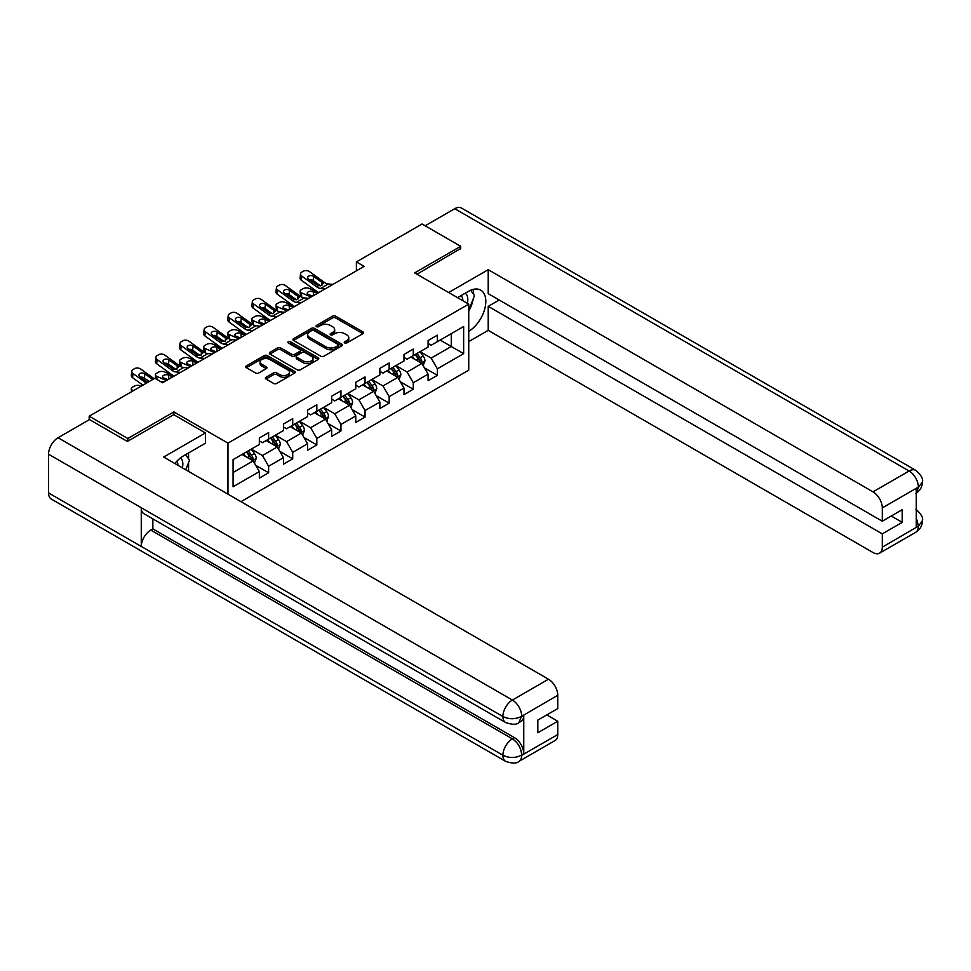 <?xml version="1.0" encoding="UTF-8"?>
<svg xmlns="http://www.w3.org/2000/svg" width="971" height="971" viewBox="0 0 971 971"><rect width="100%" height="100%" fill="white"/><g stroke="black" fill="none" stroke-linecap="round" stroke-linejoin="round"><path stroke-width="1.46" d="M344.693 342.957A1.505 0.862 0 0 0 346.817 342.957L362.936 333.66A2.148 1.238 0 0 0 363.567 332.786A2.148 1.238 0 0 0 362.936 331.9L335.626 316.145A2.148 1.238 0 0 0 332.592 316.145L316.473 325.443A1.505 0.862 0 0 0 316.036 326.062A1.505 0.862 0 0 0 316.473 326.669A1.505 0.862 0 0 0 318.597 326.669L320.685 325.467A6.87 3.969 0 0 1 330.395 325.467L332.665 326.778A6.87 3.969 0 0 1 334.679 329.582A6.87 3.969 0 0 1 332.665 332.385L330.589 333.587A1.505 0.862 0 0 0 330.14 334.206A1.505 0.862 0 0 0 330.589 334.813A1.505 0.862 0 0 0 332.713 334.813L334.789 333.611A6.87 3.969 0 0 1 344.499 333.611L346.781 334.922A6.87 3.969 0 0 1 348.783 337.726A6.87 3.969 0 0 1 346.781 340.53L344.693 341.731A1.505 0.862 0 0 0 344.256 342.35A1.505 0.862 0 0 0 344.693 342.957L344.693 341.731M266.005 377.27A2.148 1.238 0 0 0 265.374 378.144A2.148 1.238 0 0 0 266.005 379.018L273.664 383.448A2.148 1.238 0 0 0 276.699 383.448L294.601 373.107A2.148 1.238 0 0 0 295.22 372.233A2.148 1.238 0 0 0 294.601 371.359L267.292 355.592A2.148 1.238 0 0 0 264.258 355.592L246.355 365.933A2.148 1.238 0 0 0 245.724 366.807A2.148 1.238 0 0 0 246.355 367.681L255.616 373.022A2.148 1.238 0 0 0 258.65 373.022L266.309 368.604A2.148 1.238 0 0 0 266.928 367.73A2.148 1.238 0 0 0 266.309 366.844L261.721 364.198A5.741 3.314 0 0 1 260.034 361.855A5.741 3.314 0 0 1 263.578 358.797A5.741 3.314 0 0 1 269.829 359.513L287.804 369.89A5.741 3.314 0 0 1 289.492 372.233A5.741 3.314 0 0 1 285.947 375.292A5.741 3.314 0 0 1 279.697 374.575L276.699 372.852A2.148 1.238 0 0 0 273.664 372.852L266.005 377.27L266.005 379.018M173.882 414.763L173.882 411.91L127.832 438.491L89.198 416.183L89.198 419.751M173.882 411.91L227.967 443.128L468.738 304.129L468.738 370.145L240.954 501.667M460.703 248.989L460.703 246.306L414.653 272.9L468.738 304.129M460.703 246.306L422.069 223.998L356.393 261.927L356.393 270.848M89.198 416.183L154.875 378.265L162.606 382.732L364.125 266.382L356.393 261.927M320.843 356.211A2.148 1.238 0 0 0 323.877 356.211L341.768 345.87A2.148 1.238 0 0 0 342.399 344.996A2.148 1.238 0 0 0 341.768 344.122L314.47 328.356A2.148 1.238 0 0 0 311.436 328.356L293.533 338.697A2.148 1.238 0 0 0 292.902 339.571A2.148 1.238 0 0 0 293.533 340.445L320.843 356.211M288.897 343.285A1.505 0.862 0 0 1 290.426 343.503L318.16 359.513L300.282 369.83A2.148 1.238 0 0 1 297.247 369.83L269.95 354.063L269.95 352.315A2.148 1.238 0 0 0 269.319 353.189A2.148 1.238 0 0 0 269.95 354.063M269.95 352.315L277.609 347.885A2.148 1.238 0 0 1 280.643 347.885L291.713 354.281A2.148 1.238 0 0 0 294.747 354.281L299.833 351.344A2.148 1.238 0 0 0 300.452 350.47A2.148 1.238 0 0 0 299.833 349.596L288.302 342.945A1.505 0.862 0 0 1 287.865 342.326A1.505 0.862 0 0 1 288.788 341.525A1.505 0.862 0 0 1 290.426 341.719L318.185 357.741A2.148 1.238 0 0 1 318.816 358.615A2.148 1.238 0 0 1 318.185 359.488L318.185 357.741M227.967 494.166L227.967 443.128M255.713 465.303L268.615 472.756L268.615 466.238L283.447 457.681L283.447 464.187L292.72 458.834L292.72 452.328L307.564 443.759L307.564 450.277L316.825 444.912L316.825 438.407L331.669 429.837L331.669 436.355L340.942 431.003L340.942 424.485L355.774 415.916L355.774 422.434L365.047 417.081L365.047 410.563L379.879 402.006L379.879 408.512L389.153 403.159L389.153 396.654L403.997 388.084L403.997 394.602L413.27 389.237L413.27 382.732L428.102 374.163L428.102 380.681L437.375 375.328L437.375 368.81L463.64 353.638L463.64 326.523L451.284 333.66L451.284 346.501L463.64 353.638M268.615 472.756L259.342 478.108L259.342 471.59L233.076 486.762L233.076 459.635L259.342 444.475L259.342 437.957L268.615 432.605L268.615 439.123L283.447 430.554L283.447 424.036L292.72 418.683L292.72 425.201L307.564 416.632L307.564 410.126L316.825 404.761L316.825 411.279L331.669 402.71L331.669 396.204L340.942 390.852L340.942 397.357L355.774 388.801L355.774 382.283L365.047 376.93L365.047 383.448L379.879 374.879L379.879 368.361L389.153 363.008L389.153 369.526L403.997 360.957L403.997 354.451L413.27 349.087L413.27 355.604L428.102 347.035L428.102 340.53L437.375 335.177L437.375 341.683L463.64 326.523M266.139 440.543L277.269 446.976L262.437 455.533L251.307 449.112M259.342 440.907L262.437 442.691L268.615 439.123M262.437 455.533L268.615 466.238M277.269 446.976L283.447 457.681M290.244 426.621L301.374 433.054L286.542 441.611L275.412 435.19M283.447 426.985L286.542 428.769L292.72 425.201M286.542 441.611L292.72 452.328M301.374 433.054L307.564 443.759M314.361 412.711L325.491 419.132L310.647 427.701L299.517 421.268M307.564 413.063L310.647 414.848L316.825 411.279M310.647 427.701L316.825 438.407M325.491 419.132L331.669 429.837M338.466 398.79L349.596 405.21L334.752 413.78L323.634 407.359M331.669 399.142L334.752 400.926L340.942 397.357M334.752 413.78L340.942 424.485M349.596 405.21L355.774 415.916M362.571 384.868L373.701 391.301L358.869 399.858L347.739 393.437M355.774 385.232L358.869 387.016L365.047 383.448M358.869 399.858L365.047 410.563M373.701 391.301L379.879 402.006M386.689 370.946L397.807 377.379L382.975 385.936L371.844 379.515M379.879 371.31L382.975 373.095L389.153 369.526M382.975 385.936L389.153 396.654M397.807 377.379L403.997 388.084M410.794 357.037L421.924 363.457L407.08 372.027L395.95 365.594M403.997 357.389L407.08 359.173L413.27 355.604M407.08 372.027L413.27 382.732M421.924 363.457L428.102 374.163M440.154 340.081L451.284 346.501L431.185 358.105L420.067 351.684M428.102 343.467L431.185 345.251L437.375 341.683M431.185 358.105L437.375 368.81M127.832 438.491L127.832 441.174M233.076 472.489L253.164 460.885L242.034 454.464M253.164 460.885L259.342 471.59M424.473 367.875L437.375 375.328M400.355 381.797L413.27 389.237M376.25 395.707L389.153 403.159M352.145 409.628L365.047 417.081M328.04 423.55L340.942 431.003M303.923 437.472L316.825 444.912M279.818 451.381L292.72 458.834M345.288 343.176L346.781 342.314A6.87 3.969 0 0 0 348.783 339.51L348.783 337.726M334.679 329.582L334.679 331.366A6.87 3.969 0 0 1 332.665 334.17L331.184 335.031M362.936 331.9L362.936 333.66L335.626 317.93A2.148 1.238 0 0 0 332.592 317.93L317.08 326.887M341.743 345.894L314.47 330.14A2.148 1.238 0 0 0 311.436 330.14L293.558 340.457L293.533 338.697M337.981 345.615A1.505 0.862 0 0 0 338.418 344.996A1.505 0.862 0 0 0 337.981 344.389L314.009 330.553A1.505 0.862 0 0 0 311.885 330.553L309.688 331.815A6.87 3.969 0 0 0 307.673 334.619A6.87 3.969 0 0 0 309.688 337.423L326.074 346.878A6.87 3.969 0 0 0 335.784 346.878L337.981 345.615L337.981 347.4A1.505 0.862 0 0 0 338.418 346.781L338.418 344.996M307.673 334.619L307.673 336.403A6.87 3.969 0 0 0 309.688 339.207L309.688 337.423M337.981 347.4L335.784 348.662A6.87 3.969 0 0 1 326.074 348.662L309.688 339.207M269.974 354.075L277.609 349.669L277.609 347.885M300.452 350.47L300.452 352.255A2.148 1.238 0 0 1 299.833 353.128L294.747 356.066A2.148 1.238 0 0 1 291.713 356.066L280.643 349.669A2.148 1.238 0 0 0 277.609 349.669M303.207 360.921A5.741 3.314 0 0 0 309.458 361.637A5.741 3.314 0 0 0 313.002 358.578A5.741 3.314 0 0 0 311.315 356.223L304.991 352.57A2.148 1.238 0 0 0 301.957 352.57L296.871 355.507A2.148 1.238 0 0 0 296.24 356.381A2.148 1.238 0 0 0 296.871 357.255L303.207 360.921L303.207 362.705A5.741 3.314 0 0 0 309.458 363.421A5.741 3.314 0 0 0 313.002 360.362L313.002 358.578M296.24 356.381L296.24 358.165A2.148 1.238 0 0 0 296.871 359.039L296.871 357.255M303.207 362.705L296.871 359.039M289.492 372.233L289.492 374.017A5.741 3.314 0 0 1 285.947 377.076A5.741 3.314 0 0 1 279.697 376.36L276.699 374.636A2.148 1.238 0 0 0 273.664 374.636L266.03 379.042M260.034 361.855L260.034 363.64A5.741 3.314 0 0 0 261.721 365.982L261.721 364.198M266.309 366.844L266.309 368.604L261.721 365.982M294.601 371.359L294.601 373.107L267.292 357.377A2.148 1.238 0 0 0 264.258 357.377L246.391 367.693M423.138 365.569L424.982 360.945A5.79 3.338 -120 0 0 423.125 356.005L419.945 351.757M318.804 292.538L309.045 288.338A4.37 2.185 -5.9 0 0 302.891 288.8L301.35 289.686A4.37 2.185 -5.9 0 0 300.063 291.458A4.37 2.185 -5.9 0 0 301.326 292.793L301.775 297.187M414.374 359.1L412.214 356.211M311.084 297.005L301.326 292.793M421.026 362.936L421.851 361.188A5.79 3.338 -120 0 0 420.188 357.704L417.008 353.444M415.552 354.281L419.096 359.003A2.949 1.699 60 0 1 419.63 359.901L421.851 361.188M317.42 293.351L313.172 291.518A3.496 1.748 174.1 0 0 308.256 291.883A3.496 1.748 174.1 0 0 307.224 293.303A3.496 1.748 174.1 0 0 308.232 294.371L312.468 296.204M300.658 296.556A4.37 2.185 174.1 0 1 300.549 296.167L300.063 291.458M312.856 295.985A3.496 1.748 -5.9 0 0 311.715 295.876M415.151 354.512L418.343 358.772A5.79 3.338 60 0 1 419.994 362.256M325.2 288.848L320.6 288.46A10.924 6.312 60 0 1 316.607 286.797L301.811 276.092L301.326 280.231A4.37 2.816 -173.3 0 1 300.075 277.949L300.561 273.798A4.37 2.816 6.7 0 0 301.811 276.092M318.828 292.526A16.386 9.467 60 0 1 316.121 290.936L301.326 280.231M332.932 284.394L328.332 283.993A10.924 6.312 60 0 1 324.326 282.33L309.531 271.625A4.37 2.816 6.7 0 0 303.377 271.2L301.835 272.086A4.37 2.816 6.7 0 0 300.561 273.798M321.923 285.328L321.802 282.306L322.663 283.289L321.814 285.401L318.27 285.826L308.717 279.284A3.496 2.258 -173.3 0 1 307.722 277.439A3.496 2.258 -173.3 0 1 308.742 276.08A3.496 2.258 -173.3 0 1 313.657 276.419L313.172 280.57L320.515 285.875M313.172 280.57A3.496 2.258 6.7 0 0 309.446 279.806M321.802 282.306L313.657 276.419M324.326 282.33L322.833 283.92M467.33 303.316A14.201 8.205 120 0 0 465.23 293.218M462.815 300.694A9.722 5.62 120 0 0 460.8 295.803A9.722 5.62 120 0 0 460.776 295.791M470.656 290.244L474.455 295.645L468.738 310.38M182.366 467.84A14.201 8.205 120 0 0 180.485 457.911M177.839 465.218A9.722 5.62 120 0 0 176.843 461.225M185.607 454.659L189.491 460.181L185.752 469.794M468.738 331.329A24.591 14.201 120 0 0 484.553 309.652A24.591 14.201 120 0 0 480.73 290.147A24.591 14.201 120 0 0 468.435 291.361L457.535 297.66M468.738 341.598L488.219 330.358L488.219 306.351L882.287 533.868L882.287 547.171L918.602 526.015L916.296 527.095L916.296 488.729L918.372 487.078L882.287 507.906A13.109 7.574 -120 0 0 873.014 491.848L909.111 471.02L454.756 208.704L425.164 225.782M499.191 300.015L488.219 306.351M891.257 516.026L902.229 522.362L902.229 509.69L882.287 521.209L488.219 293.679L488.219 269.683L873.014 491.848M448.651 292.526L488.219 269.683M488.219 330.358L873.014 552.523A13.109 7.574 -120 0 0 879.58 553.167A13.109 7.574 -120 0 0 882.287 547.171M454.756 208.704A13.436 7.756 -60 0 1 461.48 208.037L915.823 470.352A13.436 7.756 -60 0 0 909.111 471.02A13.109 7.574 60 0 1 918.372 487.078M882.287 521.209L882.287 507.906M902.229 522.362L882.287 533.868M460.703 248.455L416.972 274.235M468.738 311.096A24.591 14.201 120 0 0 473.217 298.85M473.617 294.444A24.591 14.201 120 0 0 472.998 289.431M916.296 517.919L918.372 525.881M915.823 509.156C921.103 513.902 923.312 517.701 922.45 520.541L918.627 526.003M915.823 470.352C921.091 475.05 923.3 478.873 922.45 481.822L918.615 487.211M505.685 722.57A13.436 7.756 -60 0 1 502.893 716.513C509.083 719.487 515.261 719.45 521.427 716.44L518.963 722.558C516.754 724.791 512.336 724.803 505.685 722.57L144.06 513.793A13.436 7.756 -60 0 1 141.268 507.736L48.55 454.197A13.436 7.756 -60 0 1 58.054 437.739L89.502 419.581L127.371 441.441L173.724 414.666L205.403 432.957L205.403 443.225L183.458 455.897A24.591 14.201 120 0 0 174.853 463.495M205.403 432.957L163.686 457.05L548.481 679.215A13.109 7.574 60 0 1 557.755 695.272L557.755 708.575L537.825 720.081L537.825 732.753L557.755 721.235L557.755 734.537A13.109 7.574 60 0 1 555.048 740.533L518.963 761.373A13.109 7.574 -120 0 0 521.67 755.365L557.755 734.537M188.022 471.105L193.205 474.091M188.568 470.789L188.568 462.548M188.568 458.87L188.568 452.947M518.963 761.373C516.863 763.594 512.433 763.594 505.685 761.385L51.329 499.07A13.436 7.756 -60 0 1 48.55 492.916L141.268 546.455A13.436 7.756 -60 0 1 150.772 530.081L512.397 738.858L514.484 737.657A13.109 7.574 60 0 1 523.757 753.714L523.757 715.348A13.109 7.574 60 0 1 521.039 721.356L518.963 722.558M48.55 454.197L48.55 492.916M58.054 437.739L512.397 700.055A13.436 7.756 -60 0 0 502.893 716.513L141.268 507.736L141.268 546.455L502.893 755.232C509.071 758.217 515.249 758.217 521.439 755.232L521.67 755.365M557.755 721.235L546.782 714.911M152.86 518.878L152.86 528.879L514.484 737.657M152.86 528.879L150.772 530.081M399.032 379.491L400.865 374.855A5.79 3.338 -120 0 0 399.02 369.927L395.828 365.666M301.095 302.77L296.495 302.369A10.924 6.312 60 0 1 292.502 300.707L277.694 290.013L277.208 294.152L292.016 304.858A16.386 9.467 60 0 0 294.723 306.448L284.94 302.248A4.37 2.185 -5.9 0 0 278.786 302.709L277.233 303.607A4.37 2.185 -5.9 0 0 275.958 305.38A4.37 2.185 -5.9 0 0 277.208 306.715L277.67 311.108M390.269 373.022L388.109 370.133M286.967 310.926L277.208 306.715M396.908 376.857L397.746 375.109A5.79 3.338 -120 0 0 396.083 371.626L392.891 367.366M391.447 368.203L394.979 372.925A2.949 1.699 60 0 1 395.525 373.823L397.746 375.109M293.303 307.261L289.067 305.44A3.496 1.748 174.1 0 0 284.139 305.804A3.496 1.748 174.1 0 0 283.119 307.224A3.496 1.748 174.1 0 0 284.127 308.293L288.363 310.125M276.553 310.477A4.37 2.185 174.1 0 1 276.444 310.077L275.958 305.38M288.751 309.895A3.496 1.748 -5.9 0 0 287.598 309.798M391.046 368.434L394.226 372.694A5.79 3.338 60 0 1 395.889 376.178M374.927 393.413L376.76 388.776A5.79 3.338 -120 0 0 374.915 383.848L371.723 379.588M276.99 316.692L272.378 316.291A10.924 6.312 60 0 1 268.384 314.628L253.589 303.923L253.103 308.074L267.899 318.779A16.386 9.467 60 0 0 270.618 320.369L260.835 316.17A4.37 2.185 -5.9 0 0 254.681 316.631L253.128 317.529A4.37 2.185 -5.9 0 0 251.853 319.301A4.37 2.185 -5.9 0 0 253.103 320.636L253.552 325.03M366.164 386.944L363.991 384.055M262.862 324.848L253.103 320.636M372.803 390.779L373.629 389.031A5.79 3.338 -120 0 0 371.978 385.548L368.786 381.287M367.341 382.125L370.873 386.846A2.949 1.699 60 0 1 371.408 387.745L373.629 389.031M269.198 321.183L264.962 319.35A3.496 1.748 174.1 0 0 260.034 319.726A3.496 1.748 174.1 0 0 259.014 321.146A3.496 1.748 174.1 0 0 260.022 322.214L264.258 324.035M252.448 324.387A4.37 2.185 174.1 0 1 252.326 323.998L251.853 319.301M264.634 323.816A3.496 1.748 -5.9 0 0 263.493 323.707M366.929 382.356L370.121 386.616A5.79 3.338 60 0 1 371.784 390.099M308.827 298.303L304.214 297.915A10.924 6.312 60 0 1 300.221 296.252L285.425 285.547A4.37 2.816 6.7 0 0 279.272 285.11L277.718 286.008A4.37 2.816 6.7 0 0 276.444 287.719A4.37 2.816 6.7 0 0 277.694 290.013M297.818 299.25L297.696 296.228L298.558 297.211L297.709 299.323L294.164 299.748L284.612 293.193A3.496 2.258 -173.3 0 1 283.605 291.361A3.496 2.258 -173.3 0 1 284.624 289.989A3.496 2.258 -173.3 0 1 289.552 290.341L289.067 294.492L296.41 299.796M289.067 294.492A3.496 2.258 6.7 0 0 285.328 293.715M277.208 294.152A4.37 2.816 -173.3 0 1 275.958 291.858L276.444 287.719M297.696 296.228L289.552 290.341M300.221 296.252L298.728 297.842M284.709 312.225L280.109 311.837A10.924 6.312 60 0 1 276.116 310.174L261.32 299.469A4.37 2.816 6.7 0 0 255.155 299.032L253.613 299.93A4.37 2.816 6.7 0 0 252.339 301.641A4.37 2.816 6.7 0 0 253.589 303.923M273.713 313.172L273.579 310.15L274.453 311.133L273.591 313.232L270.047 313.669L260.495 307.115A3.496 2.258 -173.3 0 1 259.5 305.282A3.496 2.258 -173.3 0 1 260.519 303.911A3.496 2.258 -173.3 0 1 265.447 304.263L264.962 308.402L272.305 313.718M264.962 308.402A3.496 2.258 6.7 0 0 261.223 307.637M253.103 308.074A4.37 2.816 -173.3 0 1 251.853 305.78L252.339 301.641M273.579 310.15L265.447 304.263M276.116 310.174L274.623 311.764M350.81 407.322L352.655 402.698A5.79 3.338 -120 0 0 350.81 397.77L347.618 393.51M246.476 334.303L236.73 330.091A4.37 2.185 -5.9 0 0 230.564 330.553L229.022 331.439A4.37 2.185 -5.9 0 0 227.736 333.211A4.37 2.185 -5.9 0 0 228.998 334.546L229.447 338.952M342.059 400.865L339.886 397.964M238.757 338.758L228.998 334.546M348.698 404.701L349.524 402.941A5.79 3.338 -120 0 0 347.873 399.457L344.681 395.197M343.224 396.034L346.768 400.768A2.949 1.699 60 0 1 347.302 401.666L349.524 402.941M245.093 335.104L240.857 333.271A3.496 1.748 174.1 0 0 235.929 333.648A3.496 1.748 174.1 0 0 234.897 335.056A3.496 1.748 174.1 0 0 235.904 336.124L240.14 337.957M228.343 338.309A4.37 2.185 174.1 0 1 228.221 337.92L227.736 333.211M240.529 337.738A3.496 1.748 -5.9 0 0 239.388 337.629M342.824 396.277L346.016 400.525A5.79 3.338 60 0 1 347.667 404.009M326.705 421.244L328.55 416.62A5.79 3.338 -120 0 0 326.693 411.68L323.501 407.432M222.371 348.225L212.613 344.013A4.37 2.185 -5.9 0 0 206.459 344.474L204.917 345.36A4.37 2.185 -5.9 0 0 203.631 347.133A4.37 2.185 -5.9 0 0 204.893 348.468L205.342 352.861M317.942 414.775L315.781 411.886M214.652 352.679L204.893 348.468M324.593 418.61L325.419 416.862A5.79 3.338 -120 0 0 323.756 413.379L320.576 409.119M319.119 409.956L322.663 414.678A2.949 1.699 60 0 1 323.197 415.576L325.419 416.862M220.987 349.026L216.739 347.193A3.496 1.748 174.1 0 0 211.824 347.557A3.496 1.748 174.1 0 0 210.792 348.977A3.496 1.748 174.1 0 0 211.799 350.046L216.035 351.878M204.226 352.23A4.37 2.185 174.1 0 1 204.116 351.842L203.631 347.133M216.424 351.66A3.496 1.748 -5.9 0 0 215.283 351.551M318.719 410.187L321.911 414.447A5.79 3.338 60 0 1 323.561 417.931M302.6 435.166L304.433 430.529A5.79 3.338 -120 0 0 302.588 425.601L299.396 421.341M204.663 358.445L200.062 358.044A10.924 6.312 60 0 1 196.069 356.381L181.261 345.688L180.776 349.827L195.584 360.532A16.386 9.467 60 0 0 198.29 362.122L188.508 357.923A4.37 2.185 -5.9 0 0 182.354 358.384L180.8 359.282A4.37 2.185 -5.9 0 0 179.526 361.054A4.37 2.185 -5.9 0 0 180.776 362.389L181.237 366.783M293.837 428.697L291.676 425.808M190.534 366.601L180.776 362.389M300.476 432.532L301.313 430.784A5.79 3.338 -120 0 0 299.651 427.301L296.458 423.04M295.014 423.878L298.546 428.599A2.949 1.699 60 0 1 299.08 429.498L301.313 430.784M196.87 362.936L192.634 361.115A3.496 1.748 174.1 0 0 187.706 361.479A3.496 1.748 174.1 0 0 186.687 362.899A3.496 1.748 174.1 0 0 187.694 363.967L191.93 365.8M180.121 366.152A4.37 2.185 174.1 0 1 180.011 365.751L179.526 361.054M192.319 365.569A3.496 1.748 -5.9 0 0 191.166 365.472M294.614 424.109L297.794 428.369A5.79 3.338 60 0 1 299.456 431.852M252.885 330.601L248.273 330.213A10.924 6.312 60 0 1 244.279 328.55L229.484 317.845L228.998 321.996A4.37 2.816 -173.3 0 1 227.748 319.702L228.234 315.551A4.37 2.816 6.7 0 0 229.484 317.845M246.5 334.291A16.386 9.467 60 0 1 243.794 332.689L228.998 321.996M260.604 326.147L256.004 325.746A10.924 6.312 60 0 1 252.011 324.083L237.203 313.39A4.37 2.816 6.7 0 0 231.049 312.953L229.508 313.839A4.37 2.816 6.7 0 0 228.234 315.551M249.596 327.081L249.474 324.071L250.348 325.042L249.486 327.154L245.942 327.591L236.39 321.037A3.496 2.258 -173.3 0 1 235.395 319.204A3.496 2.258 -173.3 0 1 236.414 317.833A3.496 2.258 -173.3 0 1 241.342 318.185L240.857 322.323L248.2 327.64M240.857 322.323A3.496 2.258 6.7 0 0 237.118 321.559M249.474 324.071L241.342 318.185M252.011 324.083L250.506 325.673M228.768 344.523L224.167 344.135A10.924 6.312 60 0 1 220.174 342.472L205.379 331.766L204.893 335.905A4.37 2.816 -173.3 0 1 203.643 333.623L204.128 329.472A4.37 2.816 6.7 0 0 205.379 331.766M222.395 348.201A16.386 9.467 60 0 1 219.689 346.611L204.893 335.905M236.499 340.068L231.899 339.668A10.924 6.312 60 0 1 227.894 338.005L213.098 327.3A4.37 2.816 6.7 0 0 206.944 326.875L205.403 327.761A4.37 2.816 6.7 0 0 204.128 329.472M225.49 341.003L225.369 337.981L226.231 338.964L225.381 341.076L221.837 341.501L212.285 334.959A3.496 2.258 -173.3 0 1 211.277 333.126A3.496 2.258 -173.3 0 1 212.309 331.754A3.496 2.258 -173.3 0 1 217.225 332.094L216.739 336.245L224.083 341.561M216.739 336.245A3.496 2.258 6.7 0 0 213.001 335.481M225.369 337.981L217.225 332.094M227.894 338.005L226.401 339.595M212.394 353.978L207.782 353.59A10.924 6.312 60 0 1 203.789 351.927L188.993 341.222A4.37 2.816 6.7 0 0 182.839 340.785L181.286 341.683A4.37 2.816 6.7 0 0 180.011 343.394A4.37 2.816 6.7 0 0 181.261 345.688M201.385 354.925L201.264 351.903L202.126 352.886L201.276 354.998L197.732 355.422L188.18 348.868A3.496 2.258 -173.3 0 1 187.172 347.035A3.496 2.258 -173.3 0 1 188.192 345.676A3.496 2.258 -173.3 0 1 193.12 346.016L192.634 350.167L199.977 355.471M192.634 350.167A3.496 2.258 6.7 0 0 188.896 349.39M180.776 349.827A4.37 2.816 -173.3 0 1 179.526 347.533L180.011 343.394M201.264 351.903L193.12 346.016M203.789 351.927L202.296 353.517M278.495 449.088L280.328 444.451A5.79 3.338 -120 0 0 278.483 439.523L275.291 435.263M174.161 376.056L164.402 371.844A4.37 2.185 -5.9 0 0 158.237 372.306L156.695 373.204A4.37 2.185 -5.9 0 0 155.421 374.976A4.37 2.185 -5.9 0 0 156.671 376.311L156.999 379.491M269.732 442.618L267.559 439.729M166.429 380.523L156.671 376.311M276.371 446.454L277.196 444.706A5.79 3.338 -120 0 0 275.546 441.222L272.353 436.962M270.909 437.8L274.441 442.521A2.949 1.699 60 0 1 274.975 443.419L277.196 444.706M172.765 376.857L168.529 375.037A3.496 1.748 174.1 0 0 163.601 375.401A3.496 1.748 174.1 0 0 162.582 376.821A3.496 1.748 174.1 0 0 163.577 377.889L167.825 379.71M168.201 379.491A3.496 1.748 -5.9 0 0 167.061 379.382M270.496 438.03L273.688 442.291A5.79 3.338 60 0 1 275.351 445.774M180.557 372.366L175.945 371.966A10.924 6.312 60 0 1 171.952 370.303L157.156 359.598L156.671 363.749A4.37 2.816 -173.3 0 1 155.421 361.455L155.906 357.316A4.37 2.816 6.7 0 0 157.156 359.598M174.185 376.044A16.386 9.467 60 0 1 171.466 374.454L156.671 363.749M188.277 367.9L183.677 367.511A10.924 6.312 60 0 1 179.684 365.849L164.888 355.143A4.37 2.816 6.7 0 0 158.722 354.706L157.181 355.604A4.37 2.816 6.7 0 0 155.906 357.316M177.28 368.846L177.147 365.824L178.021 366.807L177.159 368.907L173.615 369.344L164.063 362.79A3.496 2.258 -173.3 0 1 163.067 360.957A3.496 2.258 -173.3 0 1 164.087 359.586A3.496 2.258 -173.3 0 1 169.015 359.938L168.529 364.076L175.872 369.393M168.529 364.076A3.496 2.258 6.7 0 0 164.791 363.312M177.147 365.824L169.015 359.938M179.684 365.849L178.191 367.439M254.378 463.009L256.223 458.373A5.79 3.338 -120 0 0 254.378 453.445L251.186 449.185M141.208 386.155L140.297 385.766A4.37 2.185 -5.9 0 0 134.132 386.227L132.59 387.113A4.37 2.185 -5.9 0 0 131.303 388.885A4.37 2.185 -5.9 0 0 132.566 390.221L132.651 391.095M245.627 456.54L243.454 453.639M133.476 390.621L132.566 390.221M252.266 460.375L253.091 458.615A5.79 3.338 -120 0 0 251.44 455.132L248.248 450.872M246.792 451.721L250.336 456.443A2.949 1.699 60 0 1 250.87 457.341L253.091 458.615M246.391 451.952L249.583 456.212A5.79 3.338 60 0 1 251.234 459.696M146.39 383.169L133.051 373.519L132.566 377.67A4.37 2.816 -173.3 0 1 131.316 375.376L131.801 371.225A4.37 2.816 6.7 0 0 133.051 373.519M142.931 385.159L132.566 377.67M154.11 378.702L140.771 369.065A4.37 2.816 6.7 0 0 134.617 368.628L133.076 369.514A4.37 2.816 6.7 0 0 131.801 371.225M164.172 381.821L160.482 381.506M147.774 382.368L139.958 376.712A3.496 2.258 -173.3 0 1 138.962 374.879A3.496 2.258 -173.3 0 1 139.982 373.507A3.496 2.258 -173.3 0 1 144.91 373.859L144.424 377.998L149.267 381.506M144.424 377.998A3.496 2.258 6.7 0 0 140.686 377.234M152.726 379.503L144.91 373.859M346.781 342.314L346.781 340.53M330.589 334.813L330.589 333.587M332.665 334.17L332.665 332.385M316.473 326.669L316.473 325.443M332.592 317.93L332.592 316.145M335.626 317.93L335.626 316.145M311.436 330.14L311.436 328.356M314.47 330.14L314.47 328.356M341.768 345.87L341.768 344.122M326.074 348.662L326.074 346.878M335.784 348.662L335.784 346.878M280.643 349.669L280.643 347.885M291.713 356.066L291.713 354.281M294.747 356.066L294.747 354.281M299.833 353.128L299.833 351.344M290.426 343.503L290.426 341.719M273.664 374.636L273.664 372.852M276.699 374.636L276.699 372.852M279.697 376.36L279.697 374.575M246.355 367.681L246.355 365.933M264.258 357.377L264.258 355.592M267.292 357.377L267.292 355.592M421.341 363.13L424.934 361.054M420.188 357.704L423.125 356.005M416.074 360.083L418.343 358.772M313.172 291.518L313.597 295.548M318.27 285.826L316.607 286.797M328.332 283.993L320.6 288.46M922.45 520.577C922.304 525.724 920.035 529.644 915.665 532.339A13.109 7.574 -120 0 0 918.372 526.331M916.296 493.086L918.372 487.527M523.757 753.714L521.451 755.232M557.755 695.272L521.451 716.428M521.67 716.562L523.757 715.348M521.67 716.113A13.109 7.574 60 0 0 512.397 700.055L548.481 679.215M505.685 761.385A13.436 7.756 -60 0 1 502.893 755.232A13.436 7.756 -60 0 1 512.397 738.858C517.98 742.597 521.075 747.949 521.67 754.928M397.236 377.051L400.829 374.976M396.083 371.626L399.02 369.927M391.968 374.005L394.226 372.694M289.067 305.44L289.479 309.47M373.131 390.961L376.724 388.885M371.978 385.548L374.915 383.848M367.851 387.915L370.121 386.616M264.962 319.35L265.374 323.392M294.164 299.748L292.502 300.707M304.214 297.915L296.495 302.369M270.047 313.669L268.384 314.628M280.109 311.837L272.378 316.291M349.026 404.883L352.619 402.807M347.873 399.457L350.81 397.77M343.746 401.836L346.016 400.525M240.857 333.271L241.269 337.313M324.909 418.804L328.501 416.729M323.756 413.379L326.693 411.68M319.641 415.758L321.911 414.447M216.739 347.193L217.164 351.235M300.804 432.726L304.396 430.651M299.651 427.301L302.588 425.601M295.536 429.68L297.794 428.369M192.634 361.115L193.047 365.145M245.942 327.591L244.279 328.55M256.004 325.746L248.273 330.213M221.837 341.501L220.174 342.472M231.899 339.668L224.167 344.135M197.732 355.422L196.069 356.381M207.782 353.59L200.062 358.044M276.699 446.636L280.291 444.56M275.546 441.222L278.483 439.523M271.419 443.601L273.688 442.291M168.529 375.037L168.942 379.066M173.615 369.344L171.952 370.303M183.677 367.511L175.945 371.966M252.594 460.557L256.186 458.482M251.44 455.132L254.378 453.445M247.314 457.511L249.583 456.212M879.58 553.167L915.665 532.339M922.45 481.859C922.268 486.957 920.01 490.841 915.665 493.523M155.421 374.976L155.809 378.811M131.303 388.885L131.595 391.701"/></g></svg>

